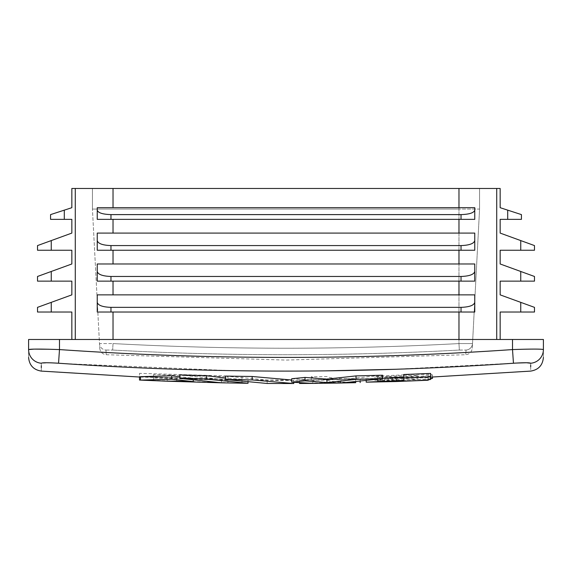 <?xml version="1.0" encoding="UTF-8"?>
<svg xmlns="http://www.w3.org/2000/svg" width="572" height="572" viewBox="0 0 572 572"><rect width="100%" height="100%" fill="white"/><g stroke="black" fill="none" stroke-linecap="round" stroke-linejoin="round"><path stroke-width="0.43" stroke-dasharray="2.86 2.15" d="M92.435 188.474L479.565 188.474L92.435 188.474L92.435 209.066L458.973 209.066L92.435 209.066L92.435 188.474M64.293 210.146L64.293 219.362L50.565 219.362L50.565 214.607L71.843 207.693L71.843 188.474L500.157 188.474L500.157 207.693L521.435 214.607L521.435 219.362L500.157 219.362L500.157 233.09L534.477 245.581L534.477 250.25L500.157 250.25L500.157 263.978L534.477 276.469L534.477 281.138L500.157 281.138L500.157 294.866L534.477 307.357L534.477 312.026L500.157 312.026L500.157 339.482L496.725 339.482L500.157 339.482M75.275 339.482L75.275 188.474L75.275 339.482L496.725 339.482L496.725 188.474L496.725 339.482L71.843 339.482L75.275 339.482L75.275 188.474M64.293 219.362L71.843 219.362L71.843 233.09L51.251 240.583L51.251 250.25L71.843 250.25L71.843 263.978L51.251 271.471L51.251 281.138L71.843 281.138L71.843 294.866L51.251 302.359L51.251 312.026L71.843 312.026L71.843 339.482M458.973 188.474L458.973 343.572C343.693 349.771 228.378 349.771 113.027 343.572L112.663 350.057L113.027 343.572L99.485 343.572C99.807 349.771 99.807 349.771 99.485 343.572C99.807 349.771 99.807 349.771 99.485 343.572L113.027 343.572C228.307 349.771 343.622 349.771 458.973 343.572L459.337 350.057C343.779 356.27 228.221 356.27 112.663 350.057C228.221 356.27 343.779 356.27 459.337 350.057L466.037 350.057L459.337 350.057L458.973 343.572L472.515 343.572C472.193 349.771 472.193 349.771 472.515 343.572C472.193 349.771 472.193 349.771 472.515 343.572L479.565 209.066L458.973 209.066L479.565 209.066L479.565 188.474L479.565 209.066L472.515 343.572L458.973 343.572L458.973 188.474L458.973 207.693L97.24 207.693L97.24 219.362L474.76 219.362L458.973 219.362L474.76 219.362L474.76 207.693L458.973 207.693M466.037 350.057A6.864 6.857 -177 0 0 472.515 343.572A6.864 6.857 3 0 1 466.037 350.057C465.722 356.27 465.722 356.27 466.037 350.057C465.722 356.27 465.722 356.27 466.037 350.057M105.963 350.057L112.663 350.057L105.963 350.057C106.278 356.27 106.278 356.27 105.963 350.057C106.278 356.27 106.278 356.27 105.963 350.057A6.864 6.857 177 0 1 99.485 343.572L92.435 209.066L99.485 343.572A6.864 6.857 -3 0 0 105.963 350.057M530.687 365.122L530.687 363.234A13.728 13.692 0 0 0 543.4 349.578C543.4 360.017 543.4 360.017 543.4 349.578L543.4 339.482L28.6 339.482L28.6 349.578C28.6 360.017 28.6 360.017 28.6 349.578A13.728 13.692 180 0 0 41.313 363.234L50.679 362.82M41.306 371.099L41.313 367.667M41.313 365.737L41.313 363.277M59.488 339.482L59.488 349.578L58.544 363.234L56.971 363.127M543.4 349.578C541.548 348.927 531.252 348.927 512.512 349.578C361.433 360.017 210.424 360.017 59.488 349.578L48.57 349.235M382.604 378.264L360.16 379.172L396.282 378.099C417.117 377.313 428.564 376.605 430.616 375.976L430.616 373.423M63.914 363.599L231.052 370.642M256.156 370.963L324.424 370.878M395.252 369.283L515.858 363.077M530.687 366.781L530.694 371.099M403.718 376.355L403.718 374.517M355.705 379.25L299.542 380.044L340.726 379.25C322.951 379 313.127 378.171 311.247 376.769L327.627 376.598C328.564 377.992 337.923 378.771 355.705 378.929L355.705 381.889M225.568 376.097L267.16 380.044L291.706 380.001M140.519 376.676L193.264 378.185L179.837 376.798M179.837 374.917L221.421 379.393L248.019 379.851L225.568 378.049M291.706 378.736L312.898 379.98L341.019 379.586L382.604 375.218M241.977 379.758L139.489 376.619L139.489 373.359L241.977 376.383L241.977 383.19L221.2 382.811M388.467 376.476L374.896 376.884L382.225 375.84L415.551 374.367L428.242 374.395L432.482 374.896L421.349 376.276L392.678 377.398L395.953 377.763L428.242 376.784L384.72 378.449L377.234 377.377L409.016 376.455L417.953 375.554L405.326 375.311L388.467 376.476L388.467 379.908L374.896 380.316L382.225 379.279L415.551 377.806L428.242 377.835L432.482 378.335M512.512 339.482L512.512 349.578L513.456 363.234M176.727 381.088L176.727 377.656M193.264 380.194L193.264 378.185M221.421 382.825L221.421 379.393M167.11 381.217L167.11 377.785M407.736 381.074L384.72 381.882L377.234 380.816L409.016 379.894L417.953 378.993L405.326 378.75L388.467 379.908M430.616 378.857L392.678 380.83L395.953 381.202L428.242 380.223M391.741 380.366L391.741 376.927M496.725 339.482L496.725 188.474M458.973 312.026L113.027 312.026L458.973 312.026L458.973 339.482M474.76 302.359L474.76 294.866L458.973 294.866L474.76 294.866L474.76 312.026L474.76 302.359C473.931 305.391 469.355 307.057 461.032 307.357L110.968 307.357C102.645 307.057 98.069 305.391 97.24 302.359L97.24 312.026L474.76 312.026L474.76 294.866L97.24 294.866L97.24 312.026L97.24 302.359M458.973 281.138L97.24 281.138L458.973 281.138L458.973 294.866M474.76 271.471L474.76 263.978L458.973 263.978L474.76 263.978L474.76 281.138L474.76 271.471C473.931 274.503 469.355 276.169 461.032 276.469L110.968 276.469C102.645 276.169 98.069 274.503 97.24 271.471L97.24 281.138L474.76 281.138L474.76 263.978L97.24 263.978L97.24 281.138L97.24 271.471M458.973 250.25L97.24 250.25L458.973 250.25L458.973 263.978M474.76 240.583L474.76 233.09L458.973 233.09L474.76 233.09L474.76 250.25L474.76 233.09L97.24 233.09L97.24 250.25L474.76 250.25L474.76 240.583C473.931 243.615 469.355 245.281 461.032 245.581L110.968 245.581C102.645 245.281 98.069 243.615 97.24 240.583L97.24 250.25L97.24 233.09L113.027 233.09L97.24 233.09L97.24 240.583M474.76 210.146L474.76 219.362L474.76 210.146C473.931 212.848 469.355 214.336 461.032 214.607L110.968 214.607C102.645 214.336 98.069 212.848 97.24 210.146M97.24 207.693L97.24 219.362L113.027 219.362L97.24 219.362L97.24 207.693L113.027 207.693L97.24 207.693M51.251 312.026L37.523 312.026L37.523 307.357L51.251 302.359M51.251 281.138L37.523 281.138L37.523 276.469L51.251 271.471M458.973 219.362L113.027 219.362L458.973 219.362L458.973 233.09M113.027 294.866L97.24 294.866L113.027 294.866L113.027 281.138M113.027 263.978L97.24 263.978L113.027 263.978L113.027 250.25M51.251 250.25L37.523 250.25L37.523 245.581L51.251 240.583M248.019 382.11L248.019 379.851M267.16 383.476L267.16 380.044M293.758 382.332L293.758 380.094M312.898 383.412L312.898 379.98M341.019 383.018L341.019 379.586M430.616 379.415L430.616 375.976M403.718 380.423L403.718 376.984M366.202 380.809L366.202 378.736M360.16 381.46L360.16 379.172M167.339 381.217L140.519 380.101M139.489 377.041L139.489 376.619M139.489 380.051L139.489 373.359M139.489 376.798L241.977 379.822L241.977 376.383M241.977 379.822L241.977 383.19M341.62 382.983L312.291 383.39M299.542 382.747L299.542 380.044M299.542 383.476L299.542 379.722M299.542 383.154L340.726 382.682L340.726 379.25M340.726 382.682C322.951 382.432 313.127 381.603 311.247 380.201L311.247 376.769M311.247 380.201L327.627 380.03L327.627 376.598M327.627 380.03C328.564 381.431 337.923 382.203 355.705 382.361L355.705 378.929M374.896 380.316L374.896 376.884M392.678 380.83L392.678 377.398M395.953 381.202L395.953 377.763M428.242 379.915L428.242 376.483M428.242 379.829L428.242 376.784M384.72 381.882L384.72 378.449M377.234 380.816L377.234 377.377M227.942 379.25L227.942 376.805L153.532 374.596L153.532 376.984L227.942 379.25L227.942 382.682L227.942 380.244L153.532 378.035L153.532 380.416L227.942 382.682M153.532 380.416L153.532 376.984M153.532 378.035L153.532 374.596M227.942 380.244L227.942 376.805M113.027 188.474L113.027 207.693M507.707 210.146L507.707 219.362M520.749 240.583L520.749 250.25M520.749 271.471L520.749 281.138M520.749 302.359L520.749 312.026M461.032 214.607L461.032 219.362M110.968 214.607L110.968 219.362M113.027 219.362L113.027 233.09M113.027 312.026L113.027 339.482M461.032 307.357L461.032 312.026M110.968 307.357L110.968 312.026M110.968 276.469L110.968 281.138M461.032 276.469L461.032 281.138M461.032 245.581L461.032 250.25M110.968 245.581L110.968 250.25M380.823 378.914L380.823 378.321M396.282 381.531L396.282 378.099M382.225 379.279L382.225 375.84M99.728 348.226C100.243 352.023 102.402 354.19 106.199 354.719L286 360.074L465.801 354.719C469.598 354.19 471.757 352.023 472.272 348.226M140.519 377.091L286 380.666L430.616 377.127M417.953 375.554L417.953 378.993M432.482 374.896L432.482 377.041"/><path stroke-width="0.86" d="M507.707 210.146L507.707 219.362L521.435 219.362L521.435 214.607L500.157 207.693L500.157 188.474L71.843 188.474L71.843 207.693L50.565 214.607L50.565 219.362L71.843 219.362L71.843 233.09L37.523 245.581L37.523 250.25L71.843 250.25L71.843 263.978L37.523 276.469L37.523 281.138L71.843 281.138L71.843 294.866L37.523 307.357L37.523 312.026L71.843 312.026L71.843 339.482M176.727 381.088L193.264 381.617L171.7 379.207L140.519 380.108L167.11 381.217L176.727 381.088M520.749 271.471L520.749 281.138L534.477 281.138L534.477 276.469L500.157 263.978L500.157 250.25L534.477 250.25L534.477 245.581L520.749 240.583L520.749 250.25M520.749 281.138L500.157 281.138L500.157 294.866L520.749 302.359L520.749 312.026L500.157 312.026L500.157 339.482M507.707 219.362L500.157 219.362L500.157 233.09L520.749 240.583M63.914 363.599L58.544 363.234L59.488 349.578C210.567 360.017 361.575 360.017 512.512 349.578C531.295 348.927 541.591 348.927 543.4 349.578C543.4 360.017 543.4 360.017 543.4 349.578A13.728 13.692 -0 0 1 530.687 363.234C529.672 362.584 523.931 362.584 513.456 363.234C361.897 373.716 210.26 373.716 58.544 363.234C48.091 362.584 42.349 362.584 41.313 363.234A13.728 13.692 180 0 1 28.6 349.578C30.452 348.927 40.748 348.927 59.488 349.578L59.488 339.482L28.6 339.482L28.6 349.578C28.6 360.017 28.6 360.017 28.6 349.578L34.077 349.113L48.57 349.235M41.313 363.234C41.298 373.716 41.298 373.716 41.313 363.234L41.313 363.277M41.313 367.667L41.313 365.737M50.679 362.82L56.971 363.127M231.052 370.642L256.156 370.963M324.424 370.878L395.252 369.283M515.858 363.077L526.454 362.748L530.687 363.234C530.702 373.716 530.702 373.716 530.687 363.234M530.687 365.122L530.687 366.781M403.718 376.984L382.604 378.264M366.202 382.167L396.282 381.531C417.117 380.745 428.564 380.037 430.616 379.415L430.616 373.423L403.718 374.517L403.718 380.423L366.202 382.167L366.202 380.809M291.706 380.001L252.166 376.49L225.568 376.097L225.568 379.536L267.16 383.476L293.758 383.526L293.758 382.332M179.837 376.798L171.7 375.768L140.519 376.676L140.519 380.108L139.489 380.051L139.489 377.041M225.568 378.049L206.428 375.682L179.837 374.917L179.837 378.349L221.421 382.825L248.019 383.283L206.428 379.122L179.837 378.349M305.005 377.42L291.706 378.736L291.706 382.167L312.898 383.412L341.019 383.018L382.604 378.65L382.604 375.218L356.006 375.904L326.955 379.122L305.005 377.42L305.005 380.852L291.706 382.167M513.456 363.234L512.512 349.578L512.512 339.482L59.488 339.482M512.512 339.482L543.4 339.482L543.4 349.578M193.264 381.617L193.264 380.194M432.482 377.041L432.482 378.335L430.616 378.857M428.242 379.829L428.242 380.223L407.736 381.074M171.7 379.207L171.7 375.768M520.749 312.026L534.477 312.026L534.477 307.357L520.749 302.359M75.275 339.482L75.275 188.474M97.24 210.146L97.24 207.693L474.76 207.693L474.76 219.362L97.24 219.362L97.24 210.146C98.069 212.848 102.645 214.336 110.968 214.607L461.032 214.607C469.355 214.336 473.931 212.848 474.76 210.146M97.24 302.359L97.24 294.866L474.76 294.866L474.76 312.026L97.24 312.026L97.24 302.359C98.069 305.391 102.645 307.057 110.968 307.357L461.032 307.357C469.355 307.057 473.931 305.391 474.76 302.359M496.725 339.482L496.725 188.474M248.019 383.283L248.019 382.11M206.428 379.122L206.428 375.682M293.758 383.526L252.166 379.93L252.166 376.49M252.166 379.93L225.568 379.536M382.604 378.65L356.006 379.343L356.006 375.904M356.006 379.343L326.955 382.554L326.955 379.122M326.955 382.554L305.005 380.852M430.616 376.862L403.718 377.949M360.16 382.604L360.16 381.46M221.2 382.811L167.339 381.217M355.705 381.889L355.705 382.689L341.62 382.983M312.291 383.39L299.542 383.476L299.542 382.747M97.24 240.583L97.24 233.09L474.76 233.09L474.76 250.25L97.24 250.25L97.24 240.583C98.069 243.615 102.645 245.281 110.968 245.581L461.032 245.581C469.355 245.281 473.931 243.615 474.76 240.583M97.24 271.471L97.24 263.978L474.76 263.978L474.76 281.138L97.24 281.138L97.24 271.471C98.069 274.503 102.645 276.169 110.968 276.469L461.032 276.469C469.355 276.169 473.931 274.503 474.76 271.471M64.293 210.146L64.293 219.362M51.251 240.583L51.251 250.25M51.251 271.471L51.251 281.138M51.251 302.359L51.251 312.026M113.027 312.026L113.027 339.482M458.973 312.026L458.973 339.482M113.027 281.138L113.027 294.866M113.027 250.25L113.027 263.978M113.027 219.362L113.027 233.09M113.027 188.474L113.027 207.693M458.973 188.474L458.973 207.693M458.973 281.138L458.973 294.866M458.973 219.362L458.973 233.09M458.973 250.25L458.973 263.978M380.823 381.753L380.823 378.914M461.032 214.607L461.032 219.362M110.968 214.607L110.968 219.362M461.032 245.581L461.032 250.25M110.968 245.581L110.968 250.25M461.032 276.469L461.032 281.138M110.968 276.469L110.968 281.138M461.032 307.357L461.032 312.026M110.968 307.357L110.968 312.026M140.519 377.091L41.306 371.099C33.519 369.834 29.279 365.272 28.6 357.414M543.4 357.414C542.721 365.272 538.481 369.834 530.694 371.099L430.616 377.127"/></g></svg>
